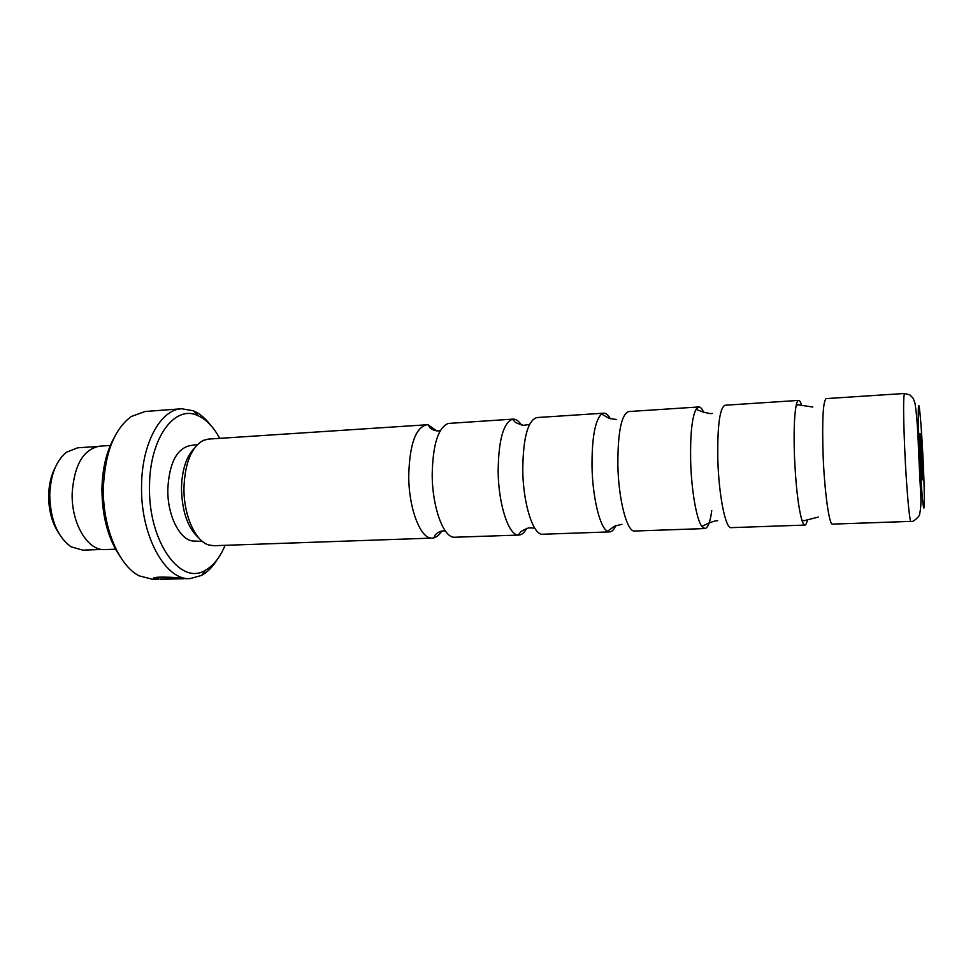 <?xml version="1.0" encoding="UTF-8"?>
<svg xmlns="http://www.w3.org/2000/svg" width="973" height="973" viewBox="0 0 973 973"><rect width="100%" height="100%" fill="white"/><g stroke="black" fill="none" stroke-linecap="round" stroke-linejoin="round"><path stroke-width="1.46" d="M526.697 528.339C524.386 532.669 521.783 534.907 518.901 535.065L518.268 535.053C508.551 535.247 498.383 504.16 498.152 471.151C498.553 440.258 503.321 422.951 512.455 419.205L513.075 419.12C515.97 418.998 518.779 420.968 521.516 425.043M615.751 525.651C613.951 529.677 611.932 531.769 609.682 531.903L607.444 531.282C599.94 527.731 592.521 497.422 592.01 466.274C591.9 437.668 595.087 420.251 601.557 414.024L603.722 413.184C605.972 413.087 608.198 414.96 610.387 418.804M711.75 510.594C710.205 522.112 707.918 528.108 704.902 528.57L701.837 526.429C696.522 519.509 691.402 490.356 690.648 461.141C690.161 434.943 691.925 417.697 695.963 409.39L698.796 406.957C700.402 406.896 702.02 408.648 703.637 412.211M807.456 519.74C806.739 523.219 805.887 525.006 804.902 525.079C803.966 525.104 802.968 523.51 801.934 520.3C798.274 507.432 795.78 485.916 794.442 455.741C793.688 432.121 794.26 415.362 796.169 405.473C796.875 402.177 797.702 400.487 798.638 400.414C799.624 400.389 800.657 402.08 801.716 405.473M441.657 531.063C439.322 534.822 436.731 537.096 433.885 537.862L432.255 538.093C420.75 539.529 408.672 508.83 408.733 475.809C409.572 444.734 415.507 427.731 426.575 424.787L428.217 424.86L436.622 430.844M58.575 532.888C51.885 522.574 48.577 509.998 48.65 495.16C48.954 484.457 51.168 475.201 55.291 467.393M102.092 549.465L82.778 550.146L71.138 546.838C57.358 536.865 50.231 519.412 49.745 494.491C50.62 474.873 56.179 460.801 66.395 452.263L77.633 447.811L96.923 446.546M177.037 578.388L181.89 578.704C175.031 577.682 153.977 576.965 157.273 578.984L154.354 579.093C148.2 576.138 175.712 576.94 184.748 578.631L186.524 578.667M154.354 579.093L154.366 578.023L155.51 578.242L155.498 579.3M160.277 579.324L183.386 578.753M922.234 459.353L920.446 434.153C919.765 431.088 919.765 437.716 920.446 454.05C921.48 473.669 922.234 482.085 922.708 479.312L922.234 459.353M518.901 535.065L454.026 537.266C443.189 537.06 432.219 506.726 432.194 474.581C432.815 444.552 438.191 427.512 448.31 423.437L513.075 419.12M609.682 531.903L542.715 534.238C533.301 535.636 523.06 503.905 522.756 469.874C523.121 437.862 527.816 420.433 536.853 417.563L603.722 413.184M704.902 528.57L634.651 531.027C627.086 532.401 618.475 499.806 617.855 464.924C617.794 432.134 621.394 414.352 628.655 411.555L698.796 406.957M804.902 525.079L731.112 527.658C725.59 528.996 718.792 495.488 717.831 459.73C717.308 426.125 719.692 407.967 724.97 405.242L798.638 400.414M910.959 521.382L832.45 524.119C829.191 525.42 824.411 490.939 823.073 454.257C822.039 419.789 823.061 401.241 826.138 398.614L904.537 393.481L909.852 394.892C914.036 399.076 912.808 397.373 914.973 403.15C916.761 414.583 917.94 430.334 918.512 450.377L920.701 494.454C921.188 502.129 920.835 508.624 919.631 513.939C920.726 515.459 912.419 523.073 910.959 521.382C909.536 522.647 906.41 487.412 904.756 450C903.297 414.875 903.224 396.035 904.537 393.481M219.716 438.349C213.525 426.904 206.203 419.314 197.75 415.58C174.848 404.354 149.599 438.02 149.526 485.953C147.969 541.292 180.577 586.439 205.51 570.178C213.549 565.617 220.08 557.334 225.091 545.33M217.137 559.657C212.673 566.882 207.529 572.112 201.703 575.371L190.209 578.57C165.568 580.893 140.27 535.503 141.572 485.697C141.79 443.323 160.679 409.39 181.683 408.757L193.432 410.801C199.562 413.452 205.206 418.147 210.363 424.885M120.178 556.629C108.064 538.835 101.983 516.116 101.934 488.482C102.445 468.244 106.543 451.29 114.206 437.607M181.683 408.757L145.074 411.494L131.197 416.541C114.206 429.324 104.938 453.053 103.381 487.728C102.408 526.94 118.755 565.629 139.2 575.882L153.503 579.519L158.672 579.385M202.372 541.389L194.661 541.061C180.783 541.888 167.161 516.371 167.818 488.981C169.29 463.209 176.648 448.76 189.869 445.646L197.507 444.539M198.881 538.008C187.789 528.144 181.975 511.518 181.464 488.142C182.012 469.801 186.317 456.507 194.369 448.249M432.255 538.093L213.792 545.719L208.563 544.929C195.062 540.964 183.435 514.62 183.97 487.497C185.028 462.747 191.474 447.045 203.308 440.404L208.441 439.091L426.575 424.787M175.14 578.947L162.649 579.263M115.532 549.21L104.804 549.575C87.898 551.095 71.175 523.365 72.172 493.299C74.216 464.972 83.362 449.258 99.611 446.169L110.314 445.464M155.51 578.242L157.285 578.193M157.894 577.147L157.285 578.485M919.363 450.815C920.677 479.203 922.769 506.142 923.73 507.894C924.727 510.059 924.435 488.495 923.207 462.272C921.99 436.086 920.057 409.937 918.986 405.996C917.904 401.642 918.038 422.391 919.363 450.815M518.268 535.053L520.117 532.657C520.397 531.586 523.255 529.981 528.667 527.853L534.7 528.096M607.444 531.282L614.632 526.15L621.905 524.289M701.837 526.429L708.259 523.304C713.489 521.273 716.627 520.421 717.697 520.774M801.934 520.3L803.771 520.774L818.305 517.077M433.885 537.862L435.004 535.369C434.396 535.868 437.595 531.294 443.457 530.857L445.342 530.942M428.217 424.86L429.579 427.232C428.911 426.794 432.559 431.027 438.434 430.881L440.307 430.601M796.169 405.473L797.945 404.804L812.783 407.042M695.963 409.39L702.664 411.859C708.064 413.367 711.287 413.89 712.309 413.44M601.557 414.024L609.232 418.414L616.639 419.533M512.455 419.205L514.535 421.394C514.924 422.44 517.916 423.754 523.523 425.323L529.507 424.483M205.51 570.178L201.703 575.371M190.209 578.57L186.329 578.68M197.75 415.58L193.432 410.801"/></g></svg>
